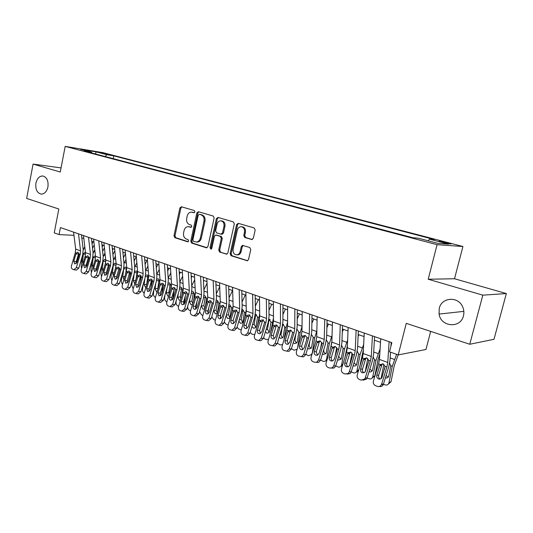 <?xml version="1.0" encoding="UTF-8"?>
<svg xmlns="http://www.w3.org/2000/svg" width="533" height="533" viewBox="0 0 533 533"><rect width="100%" height="100%" fill="white"/><g stroke="black" fill="none" stroke-linecap="round" stroke-linejoin="round"><path stroke-width="0.8" d="M194.938 211.894L194.318 210.542L181.4 206.784L179.868 207.99L173.965 235.766L174.824 237.685L187.603 241.775L188.689 240.963L188.069 239.603L186.397 239.07C184.112 238.024 183.179 235.959 183.592 232.881L184.085 230.556C184.724 228.157 186.037 226.851 188.009 226.638L190.941 227.325L191.807 226.465L191.187 225.106L189.508 224.6C187.21 223.574 186.264 221.521 186.683 218.43L187.183 216.092C187.869 213.56 189.268 212.234 191.367 212.121L194.019 212.767L194.938 211.894M439.265 308.327L439.072 314.077C440.778 327.049 460.625 328.754 463.457 315.836C464.236 312.711 463.943 309.666 462.584 306.695C458.014 295.962 441.537 297.321 439.265 308.327M35.924 183.192C35.298 189.395 37.063 193.033 41.221 194.119C44.539 193.985 46.777 191.587 47.93 186.916C48.563 180.827 46.864 177.183 42.833 175.983C39.402 175.997 37.097 178.402 35.924 183.192M447.327 242.742L439.612 241.129C438.599 241.103 439.705 241.529 442.943 242.402L450.691 244.027C451.711 244.047 450.585 243.614 447.327 242.742M251.576 239.564L253.302 238.324L255.18 230.009L254.188 227.964L238.311 223.34L236.619 224.58L230.143 253.688L231.095 255.72L247.419 260.777L248.511 259.551L250.763 249.571L249.777 247.512L242.482 245.373L241.276 246.632L240.176 251.549C239.69 253.368 238.677 254.474 237.138 254.847C234.16 254.767 232.808 252.928 233.088 249.317L237.365 230.123C237.938 228.044 239.13 226.898 240.929 226.698C243.634 227.085 244.827 228.93 244.5 232.241L243.774 235.473L244.754 237.505L252.122 239.59M61.055 167.908L33.066 164.091L26.65 198.429L58.83 209.016L54.239 232.874L59.076 234.593L60.436 227.564L391.848 342.639L389.523 351.833L398.218 354.918L425.98 349.501L430.671 331.393M482.831 295.155L506.35 293.556L454.516 278.752L428.212 279.239L482.831 295.155L469.753 344.258L406.259 323.358L398.218 354.918L394.32 365.345L391.002 381.801L388.377 384.053M428.212 279.239L437.08 244.68L65.179 146.382L102.829 152.618L462.93 246.506L437.08 244.68M33.066 164.091L60.269 172.019L65.179 146.382M214.153 218.01L213.233 216.045L198.423 211.741L196.844 212.953L190.774 241.129L191.66 243.081L206.304 247.772L207.91 246.599L214.153 218.01M218.017 217.437L233.347 221.901L234.307 223.907L227.858 252.962L226.725 254.188L219.663 252.056L218.73 250.05L221.295 238.384L220.362 236.392L215.672 235.026L214.439 236.272L211.788 248.345L210.988 249.197L210.015 247.778L216.391 218.663L218.017 217.437M506.35 293.556L493.984 339.308L469.753 344.258M100.964 152.958L110.331 154.963L100.964 152.958M428.279 240.823L429.425 239.117L434.355 239.53L113.789 155.843L106.926 154.717L105.094 156.509M429.425 239.117L448.579 244.134L437.826 243.334L418.278 238.191L412.935 237.745L84.261 151.012L91.563 152.205L80.603 149.32L96.033 151.865L106.926 154.717M454.516 278.752L462.93 246.506M81.796 237.791L83.834 238.504M91.769 241.282L93.921 242.035M101.943 244.84L104.208 245.633M112.316 248.471L114.702 249.304M122.896 252.176L125.415 253.055M133.696 255.953L136.348 256.879M144.723 259.811L147.508 260.784M155.976 263.748L158.901 264.774M167.462 267.773L170.533 268.845M179.201 271.883L182.426 273.009M191.187 276.074L194.572 277.26M203.439 280.365L206.984 281.604M215.965 284.749L219.676 286.048M228.757 289.226L232.648 290.585M241.842 293.803L245.92 295.235M255.227 298.487L259.498 299.986M268.918 303.284L273.389 304.849M282.93 308.187L287.613 309.826M297.274 313.204L302.171 314.916M311.958 318.348L317.082 320.14M326.995 323.611L332.352 325.483M342.399 329.001L348.009 330.96M358.189 334.524L364.052 336.576M374.373 340.187L380.502 342.333M59.076 234.593L73.98 235.32M113.229 158.654L113.789 155.843M91.956 153.038L91.563 152.205M95.62 154.004L96.033 151.865M194.365 212.694L191.74 212.154M188.635 226.685L191.28 227.231M181.806 206.904L180.88 208.09L174.984 235.826L175.843 237.738L188.209 241.696M198.802 211.848L197.843 213.047L191.78 241.176L192.666 243.128L207.057 247.732M199.309 214.339L198.203 215.192L192.859 239.957L193.479 241.329L196.577 242.035C198.463 241.722 199.708 240.423 200.315 238.131L204.012 221.102C204.432 217.964 203.466 215.885 201.108 214.872L200.035 214.406M196.61 242.029L197.576 242.082C199.462 241.769 200.708 240.47 201.314 238.184L200.315 238.131M200.308 214.433L202.107 214.959C204.459 215.972 205.425 218.05 205.005 221.188L201.314 238.184M226.971 254.114L219.663 252.056M215.952 235.04L221.348 236.445L222.281 238.438L219.709 250.084L220.649 252.089M218.363 217.537L217.377 218.75L211.008 247.818L211.361 249.044M223.973 226.239C224.3 223.054 223.194 221.242 220.642 220.802C218.85 220.955 217.664 222.081 217.084 224.186L215.625 230.856L216.551 232.834L220.855 234.147L222.501 232.941L223.973 226.239L224.959 226.312C225.286 223.134 224.173 221.322 221.621 220.882L221.142 220.842M221.948 234.24L223.48 233.001L222.501 232.941M224.959 226.312L223.48 233.001M241.609 226.752L241.895 226.772C244.6 227.158 245.793 229.003 245.46 232.308L244.74 235.533L245.713 237.565L252.302 239.544M236.978 254.874L238.111 254.874C239.643 254.501 240.656 253.402 241.143 251.583L240.176 251.549M243.195 245.486L242.242 246.672L241.143 251.583M238.611 223.434L237.591 224.66L231.122 253.721L232.075 255.747L247.598 260.717M82.162 256.679L81.169 266.287L81.562 268.459M84.787 246.679L83.228 250.044M93.122 241.749L92.056 243.808M86.433 264.075L86.106 267.18M94.241 244.94L92.549 248.218M82.955 263.688L82.542 261.763L83.415 253.581L85.247 252.356M78.518 233.84L80.543 250.843L80.21 254.428L76.346 267.633L78.824 268.079L76.386 270.138L73.9 269.705L76.346 267.633M81.456 234.86L83.181 249.557L82.675 254.921L78.824 268.079M73.587 232.128L75.653 249.064L75.326 252.635L71.489 265.78C71.122 267.473 71.502 268.632 72.628 269.245L73.9 269.705M78.704 253.461L78.558 253.868L75.906 253.975L73.794 261.21L76.272 261.676L78.558 253.868M76.272 261.676L76.306 263.475M75.906 253.975L76.372 253.022L78.031 252.329L79.15 254.041L79.031 255.12L76.905 262.383L74.707 263.975L73.794 261.21M91.856 260.997L90.896 269.971L91.463 272.45M94.781 249.81L93.115 253.315M103.029 245.22L102.163 246.912M96.18 268.625L95.973 270.544M104.441 247.845L102.636 251.356M92.889 267.586L92.309 265.407L93.215 257.159L95.087 255.927M101.73 265.427L100.817 273.722L101.576 276.487M104.981 252.988L103.195 256.666M113.136 248.758L112.476 250.057M114.848 250.77L112.923 254.541M103.029 271.524L102.263 269.125L103.209 260.804L104.688 259.491L105.714 259.984L105.341 263.655L101.37 277.18C100.997 278.926 101.403 280.125 102.603 280.771L104.002 281.264L106.527 279.145L108.972 279.565L106.447 281.671L104.002 281.264M105.761 260.87L105.427 263.342M111.79 269.984L110.937 277.546L111.897 280.565M115.388 256.2L113.482 260.084M123.443 252.362L122.996 253.242M119.825 268.585L119.572 270.771M125.475 253.715L123.423 257.759M113.382 275.508L112.416 272.916L113.396 264.521L114.888 263.202L116.154 263.962M116.114 264.168L115.421 268.579M122.037 274.668L121.251 281.451L122.443 284.689M126.008 259.451L123.969 263.569M133.956 256.047L133.743 256.46M130.325 271.997L129.819 276.241M136.248 256.846L134.143 261.01M123.876 268.052L125.288 266.986L126.801 268.126M123.956 279.539L122.77 276.78L123.669 269.032M126.494 267.939L125.595 273.975M88.518 237.312L90.463 254.448L90.117 258.065L86.206 271.397L88.678 271.837L86.213 273.909L83.734 273.482L86.206 271.397M91.443 238.331L93.095 253.135L92.569 258.552L88.678 271.837M83.494 235.566L85.48 252.635L85.14 256.24L81.256 269.505C80.883 271.217 81.276 272.39 82.422 273.016L83.734 273.482M88.518 257.066L88.371 257.466L85.733 257.586L83.594 264.894L86.06 265.354L88.371 257.466M86.06 265.354L86.126 267.226M85.733 257.586L86.206 256.633L87.898 255.94L89.038 257.672L88.918 258.758L86.766 266.087L84.534 267.693L83.594 264.894M98.718 240.856L100.577 258.119L100.217 261.77L96.266 275.235L98.725 275.661L96.226 277.753L93.768 277.333L96.266 275.235M101.623 241.862L103.209 256.786L102.662 262.249L98.725 275.661M93.595 239.077L95.5 256.273L95.141 259.911L91.216 273.309C90.843 275.035 91.243 276.214 92.416 276.854L93.768 277.333M98.532 260.73L98.378 261.143L95.747 261.277L93.588 268.652L96.04 269.098L98.378 261.143M96.04 269.098L96.14 271.057M95.747 261.277L96.233 260.311L97.952 259.611L99.118 261.37L98.998 262.469L96.826 269.871L94.548 271.484L93.588 268.652M109.125 244.467L110.897 261.87L110.518 265.554L106.527 279.145M112.01 245.473L113.522 260.51L112.949 266.02L108.972 279.565M103.895 242.655L105.714 259.984L110.897 261.87M108.739 264.475L108.585 264.888L105.967 265.034L103.775 272.483L106.22 272.923L108.585 264.888M106.22 272.923L106.353 274.955M105.967 265.034L107.473 263.322L108.212 263.362L109.398 265.141L107.08 273.729L104.768 275.354L103.775 272.483M119.745 248.158L121.424 265.694L121.031 269.412L116.987 283.136L119.419 283.543L116.76 285.648M122.61 249.151L124.042 264.308L123.449 269.865L119.419 283.543M114.408 246.306L116.134 263.768L115.748 267.473L111.73 281.131C111.35 282.896 111.777 284.109 112.996 284.769L114.435 285.268L116.987 283.136M119.145 268.292L118.992 268.705L116.387 268.872L114.175 276.394L116.607 276.827L118.992 268.705M116.607 276.827L116.767 278.932M116.387 268.872L116.88 267.886L118.672 267.193L119.885 268.992L119.765 270.118L117.546 277.66L115.188 279.299L114.175 276.394M132.477 279.492L131.771 285.428L133.21 288.866M136.854 262.749L134.682 267.113M141.012 275.654L140.252 281.904M146.948 260.59L145.089 264.308M134.649 271.583L136.408 270.931L137.647 272.563M134.756 283.616L133.33 280.724L134.163 273.782L130.085 287.607L127.374 289.725M137.228 271.59L135.955 279.559M130.578 251.916L132.164 269.598L131.758 273.342L127.667 287.214L130.085 287.607M133.43 252.909L134.776 268.186L134.156 273.789M125.135 250.03L126.767 267.633L126.368 271.364L122.304 285.162C121.917 286.947 122.35 288.173 123.596 288.846L125.088 289.359L127.667 287.214M129.772 272.183L129.612 272.603L127.021 272.783L124.782 280.385L127.2 280.804L129.612 272.603M127.2 280.804L127.4 282.983M127.021 272.783L128.513 271.064L129.346 271.097L130.592 272.916L130.465 274.055L128.22 281.677L125.821 283.323L124.782 280.385M143.117 284.469L142.504 289.486C142.411 291.178 142.984 292.384 144.21 293.097M147.927 266.074L145.616 270.731M151.865 279.845L150.879 287.78M157.868 264.415L156.269 267.639M145.622 275.328L147.261 274.868L148.634 277.62M145.789 287.74L144.103 284.749L144.869 278.539M147.888 275.721L146.628 284.915M141.638 255.76L143.13 273.576L142.697 277.36L138.56 291.364L140.965 291.751L138.207 293.883M144.47 256.739L145.729 272.143L145.083 277.8L140.965 291.751M136.082 253.828L137.621 271.577L137.201 275.341L133.09 289.279C132.704 291.078 133.143 292.317 134.416 293.003L135.962 293.536L138.56 291.364M140.952 275.574L140.452 276.58L137.867 276.78L135.602 284.449L138.007 284.862L140.452 276.58M138.007 284.862L138.247 287.12M137.867 276.78L139.346 275.055L140.239 275.075L141.512 276.927L139.113 285.775L136.675 287.427L135.602 284.449M153.957 289.599L153.451 293.63C153.364 295.415 153.984 296.648 155.31 297.334L155.449 297.387M159.24 269.445L156.775 274.415M162.885 284.522L161.686 293.883M169.014 268.312L167.688 271.004M156.815 279.199L158.334 278.892L159.747 281.437L159.48 283.756M157.068 291.911L156.589 291.811L155.096 288.853L155.783 283.436M158.914 279.732L157.735 289.659M152.931 259.684L154.317 277.64L153.87 281.457L149.686 295.608L152.072 295.982L149.253 298.127M155.743 260.657L156.909 276.181L156.242 281.884L152.072 295.982M147.255 257.712L148.694 275.601L148.254 279.399L144.097 293.476C143.71 295.295 144.163 296.555 145.462 297.247L147.068 297.794L149.686 295.608M152.038 279.598L151.512 280.638L148.94 280.858L146.648 288.606L149.033 289.006L151.512 280.638M149.033 289.006L149.32 291.338M148.94 280.858L150.406 279.132L151.359 279.145L152.658 281.018L150.233 289.952L147.748 291.618L146.648 288.606M165.01 294.889L164.63 297.86C164.537 299.659 165.163 300.905 166.516 301.605L166.922 301.758M170.807 272.843L168.181 278.166M174.044 289.959L172.805 299.393M180.387 272.296L179.355 274.402M168.235 283.19L169.641 282.996L171.08 285.575L170.633 289.252M168.595 296.115L167.835 296.035L166.316 293.037L166.909 288.486M170.16 283.822L168.821 292.504L169.128 294.316M164.47 263.688L165.743 281.79L165.277 285.648L161.039 299.939L163.404 300.299L160.533 302.458M167.249 264.654L168.328 280.298L167.629 286.061L163.404 300.299M158.674 261.676L160 279.705L159.547 283.543L155.336 297.767C154.943 299.599 155.409 300.872 156.735 301.585L158.401 302.144L161.039 299.939M163.358 283.709L162.798 284.782L160.246 285.015L157.928 292.85L160.293 293.23L162.798 284.782M160.293 293.23L160.626 295.642M160.246 285.015L161.692 283.289L162.712 283.296L164.037 285.188L163.917 286.368L161.586 294.223L159.054 295.895L157.928 292.85M176.276 300.359L176.037 302.178C175.937 303.99 176.583 305.256 177.955 305.962L178.642 306.222M182.619 276.274L179.828 281.984M185.404 295.662L184.171 304.37M192 276.361L191.287 277.826M179.887 287.294L181.187 287.187L182.652 289.799L181.993 294.949M180.387 300.346L179.315 300.346L177.775 297.314L178.255 293.696M181.646 288L180.261 296.761L180.8 298.973M187.763 306.015L187.683 306.582C187.583 308.414 188.236 309.693 189.635 310.413L190.614 310.786M194.705 279.738L191.727 285.861M196.983 301.578L195.877 308.933M203.853 280.511L203.479 281.277M192.759 291.404L192.226 291.384L192.973 291.471L194.465 294.109L193.572 300.859M192.466 304.57L191.041 304.749L189.468 301.685L189.828 299.073M193.372 292.264L191.94 301.105L192.739 303.65M207.057 283.223L203.886 289.799M208.776 307.721L207.95 313.251M204.819 295.782L204.199 295.755L205.012 295.842L206.537 298.52L205.372 306.995M202.853 315.449L201.567 314.956L199.542 311.618M204.872 308.66L203.013 309.247L201.414 306.142L201.627 304.629M205.345 296.621L203.866 305.542L204.965 308.36M219.703 286.734L216.325 293.796M220.276 302.084L219.703 305.649M220.802 314.104L220.296 317.521M217.131 300.252L216.425 300.226L217.311 300.306L218.87 303.017L217.571 312.171L216.851 313.577L215.239 313.837L213.66 310.379M215.365 320.18L213.753 319.6L211.734 316.815M217.584 301.065L216.045 310.073L217.297 313.018M232.508 290.538L229.037 297.847M233.114 305.822L232.068 311.938M229.07 304.776L229.876 304.869L231.469 307.614L230.123 316.862L229.45 318.221L227.738 318.534L226.052 315.942M228.171 324.977L226.205 324.35L224.246 321.979M230.076 305.616L228.49 314.703L229.836 317.728M245.313 295.022L242.042 301.958M246.246 309.746L244.674 318.481M242.049 309.42L242.722 309.533L244.347 312.318L242.955 321.652L242.328 322.951L240.51 323.324L238.851 321.192M241.276 329.827L238.931 329.194L237.052 327.182M242.848 310.259L241.209 319.434L242.648 322.532M258.398 299.599L255.354 306.122M259.698 313.79L257.532 325.303M255.853 314.303L257.512 317.122L256.067 326.542L255.494 327.788L253.561 328.228L251.969 326.443M254.701 334.724L251.936 334.151L250.17 332.445M256.346 314.563L255.494 316.076L254.208 324.271L255.753 327.449M271.783 304.283L268.978 310.339M273.469 317.935L270.631 332.432M268.879 319.174L270.977 322.039L269.478 331.553L268.965 332.719L266.906 333.245L265.407 331.746M268.459 339.648L265.234 339.221L263.595 337.789M270.151 319.18L268.832 320.939L267.493 329.214L269.152 332.465M285.468 309.073L282.93 314.61M287.573 322.192L286.048 327.535L283.982 339.901M283.016 324.164L284.755 327.062L283.196 336.676L282.743 337.755L280.565 338.368L279.172 337.129M282.583 344.545L280.205 344.924L277.34 343.219M283.403 324.35L282.47 325.91L281.084 334.271C280.964 335.83 281.551 336.943 282.856 337.596M299.473 313.977L297.221 318.921M302.031 326.542L300.166 332.692L297.594 347.736M297.068 329.267L298.846 332.206L297.227 341.913L296.841 342.899L294.529 343.612L293.263 342.606M297.154 349.175L294.149 350.241L291.411 348.742M295.968 333.645L294.989 339.441C294.862 341.027 295.469 342.153 296.808 342.819L296.874 342.846M306.981 337.462L306.468 340.4M313.797 318.987L311.872 323.264M316.855 330.98L314.623 337.962L312.225 353.432M311.519 334.511L313.264 337.469L311.592 347.276L311.265 348.149L308.82 348.982L307.701 348.176M311.878 353.566L311.499 354.612L308.42 355.678L305.822 354.372M311.752 354.998L311.245 354.971M309.846 341.1L309.207 344.731C309.073 346.337 309.693 347.476 311.065 348.156L311.232 348.209M321.672 342.353L320.626 348.216M328.455 324.117L326.882 327.648M332.052 335.45L329.414 343.365L326.569 359.122L327.349 358.809M331.872 341.38L330.633 347.989M326.403 339.934L328.028 342.859L326.289 352.759L326.036 353.506L323.444 354.472L322.492 353.852M326.569 359.122L326.269 360.015C325.523 361.274 324.437 361.687 323.018 361.241L320.593 360.115M326.842 360.468L325.936 360.521M323.984 348.928L323.764 350.148C323.624 351.767 324.257 352.919 325.663 353.612L325.923 353.699M176.25 267.779L177.409 286.034L176.923 289.919L172.639 304.363L174.984 304.709L172.052 306.881M179.008 268.732L179.981 284.509L179.255 290.325L174.984 304.709M170.327 265.72L171.546 283.902L171.073 287.773L166.809 302.144C166.416 303.997 166.896 305.289 168.248 306.009L169.987 306.582L172.639 304.363M174.911 287.907L174.324 289.013L171.793 289.266L169.447 297.174L171.793 297.547L174.324 289.013M171.793 297.547L172.172 300.039M171.793 289.266L173.212 287.547L174.304 287.534L175.657 289.452L175.537 290.645L173.178 298.58L170.6 300.266C169.514 299.693 169.128 298.667 169.447 297.174M188.289 271.957L189.322 290.358L188.822 294.289L184.485 308.88L186.81 309.213L183.812 311.399M191.014 272.903L191.887 288.806L191.134 294.676L186.81 309.213M182.233 269.858L183.332 288.186L182.839 292.091L178.528 306.615C178.129 308.487 178.622 309.793 180.007 310.532L181.82 311.119L184.485 308.88M186.71 292.197L186.097 293.337L183.579 293.603L181.207 301.598L183.532 301.958L186.097 293.337M183.532 301.958L183.965 304.523M183.579 293.603L184.971 291.897L186.144 291.864L187.529 293.81L187.409 295.016L185.024 303.037L182.393 304.729C181.28 304.143 180.887 303.104 181.207 301.598M200.588 276.227L201.501 294.782L200.981 298.746L196.584 313.497L198.889 313.817L195.818 316.009M203.286 277.167L204.052 293.203L203.266 299.126L198.889 313.817M194.405 274.082L195.378 292.564L194.865 296.501L190.501 311.179C190.094 313.078 190.601 314.397 192.02 315.15L193.919 315.756L196.584 313.497M198.762 296.581L198.123 297.747L195.624 298.04L193.219 306.115L195.524 306.462L198.123 297.747M195.524 306.462L196.011 309.107M195.624 298.04L196.977 296.341L198.236 296.288L199.655 298.26L199.535 299.479L197.123 307.581L194.931 309.393L194.438 309.287C193.306 308.694 192.899 307.634 193.219 306.115M213.16 280.591L213.946 299.306L213.4 303.304L208.949 318.214L211.228 318.521L208.576 320.786L208.083 320.719M215.825 281.517L216.478 297.687L215.658 303.67L211.228 318.521M206.837 278.399L207.69 297.034L207.157 301.012L202.733 315.842C202.327 317.761 202.846 319.1 204.292 319.867L206.284 320.493L208.949 318.214M211.075 301.058L210.408 302.258L207.93 302.564L205.498 310.732L207.783 311.065L210.408 302.258M207.783 311.065L208.323 313.79M207.93 302.564L209.242 300.892L210.602 300.805L212.047 302.811L211.927 304.037L209.482 312.231L207.29 314.057L206.751 313.944C205.591 313.344 205.172 312.271 205.498 310.732M226.019 285.055L226.658 303.923L226.099 307.961L221.588 323.038L223.84 323.324L221.202 325.603L220.609 325.53M228.65 285.974L229.183 302.278L228.331 308.314L223.84 323.324M219.549 282.816L220.269 301.605L219.709 305.622L215.232 320.613C214.826 322.552 215.359 323.911 216.838 324.69L218.943 325.33L221.588 323.038M223.653 305.642L222.961 306.861L220.509 307.195L218.044 315.449L220.302 315.769L222.961 306.861M220.302 315.769L220.909 318.574M220.509 307.195L221.761 305.549L223.234 305.422L224.713 307.454L224.593 308.7L222.121 316.982L219.929 318.827L219.336 318.707C218.144 318.088 217.717 317.008 218.044 315.449M239.164 289.626L239.663 308.647L239.077 312.724L234.513 327.968L236.739 328.235L234.12 330.533L233.401 330.447M241.762 290.525L242.169 306.968L241.282 313.058L236.739 328.235M232.555 287.327L233.128 306.275L232.548 310.333L228.017 325.49C227.598 327.449 228.151 328.828 229.663 329.621L231.888 330.273L234.513 327.968M236.832 310.046L235.799 311.572L233.367 311.932L230.869 320.273L233.101 320.573L235.799 311.572M233.101 320.573L233.78 323.458M233.367 311.932L234.56 310.313L236.146 310.146L237.665 312.211L237.545 313.464L235.033 321.839L232.861 323.698L232.195 323.578C230.982 322.945 230.542 321.845 230.869 320.273M252.609 294.289L252.962 313.484L252.349 317.601L247.725 333.005L249.924 333.258L247.345 335.57L246.479 335.47M255.174 295.182L255.447 311.758L254.527 317.915L249.924 333.258M245.846 291.944L246.279 311.052L245.673 315.15L241.083 330.473C240.663 332.459 241.229 333.851 242.775 334.664L245.14 335.324L247.725 333.005M249.924 314.89L248.918 316.389L246.519 316.769L243.987 325.21L246.186 325.49L248.918 316.389M246.186 325.49L246.939 328.455M246.519 316.769L247.632 315.203L249.351 314.976L250.903 317.068L250.79 318.341L248.245 326.809L246.093 328.674L245.347 328.555C244.107 327.908 243.654 326.796 243.987 325.21M266.373 299.073L266.567 318.421L265.927 322.578L261.243 338.162L263.409 338.395L260.897 340.714L259.831 340.607M268.892 299.946L269.032 316.669L268.079 322.878L263.409 338.395M259.451 296.668L259.724 315.936L259.098 320.073L254.448 335.57C254.021 337.576 254.607 338.995 256.186 339.821L258.725 340.487L261.243 338.162M263.309 319.84L262.343 321.312L259.964 321.719L257.399 330.253L259.571 330.52L262.343 321.312M259.571 330.52L260.397 333.565M259.964 321.719L260.997 320.206L262.862 319.913L264.448 322.039L264.335 323.324L261.756 331.892L259.644 333.765L258.805 333.645C257.532 332.992 257.066 331.859 257.399 330.253M280.451 303.963L280.485 323.478L279.818 327.682L275.075 343.439L277.207 343.652L274.781 345.97L273.469 345.844M282.93 304.823L282.93 321.685L281.937 327.962L277.207 343.652M273.369 301.498L273.482 320.939L272.836 325.117L268.119 340.787C267.693 342.812 268.292 344.251 269.911 345.091L272.643 345.764L275.075 343.439M276.854 325.043L276.067 326.356L273.722 326.782L271.124 335.41L273.262 335.657L276.067 326.356M273.262 335.657L274.169 338.795M273.722 326.782L274.662 325.35L276.68 324.97L278.313 327.122L278.193 328.428L275.581 337.089L273.529 338.975L272.563 338.855C271.264 338.182 270.784 337.036 271.124 335.41M294.869 308.967L294.729 328.654L294.043 332.898L289.226 348.835L291.324 349.028L289.026 351.334L287.487 351.227M297.301 309.813L297.154 326.822L296.121 333.158L291.324 349.028M287.62 306.448L287.567 326.049L286.887 330.273L282.11 346.124C281.677 348.176 282.29 349.635 283.956 350.494L286.921 351.147L289.226 348.835M287.8 331.966L288.633 330.62L290.911 330.18L290.112 331.506L287.8 331.966L285.168 340.694L287.274 340.92L290.112 331.506M287.274 340.92L288.266 344.138M288.633 330.62L290.825 330.14L292.49 332.326L292.377 333.651L289.732 342.406L287.767 344.291L286.647 344.185C285.315 343.499 284.822 342.339 285.168 340.694M309.64 314.097L309.313 333.951L308.594 338.235L303.717 354.365L305.775 354.538L303.657 356.797L301.858 356.744M312.018 314.923L311.712 332.079L310.639 338.482L305.775 354.538M302.211 311.512L301.978 331.286L301.272 335.55L296.428 351.58C295.995 353.659 296.628 355.138 298.327 356.017L301.591 356.637L303.717 354.365M302.211 337.269L302.924 336.043L305.182 335.57L304.49 336.783L302.211 337.269L299.539 346.097L301.611 346.303L304.49 336.783M301.611 346.303L302.697 349.608M302.924 336.043L305.302 335.437L307.008 337.656L306.895 338.995L304.216 347.856L302.378 349.715L301.065 349.641C299.706 348.942 299.193 347.763 299.539 346.097M324.757 319.347L324.244 339.381L323.498 343.705L318.554 360.022L320.573 360.175L318.701 362.353L316.569 362.393M327.089 320.153L326.622 337.462L325.503 343.932L320.573 360.175M317.155 316.702L316.735 336.649L316.002 340.953L311.092 357.177C310.652 359.282 311.299 360.781 313.044 361.674L314.537 362.247L316.675 362.207L318.554 360.022M316.968 342.699L317.548 341.62L319.78 341.107L319.207 342.186L316.968 342.699L314.263 351.633L316.289 351.82L319.207 342.186M316.289 351.82L317.475 355.211M317.548 341.62L320.12 340.853L321.879 343.112L321.765 344.465L319.047 353.432L317.395 355.245L315.829 355.225C314.43 354.512 313.91 353.319 314.263 351.633M336.683 347.543L335.057 356.444M343.472 329.374L342.286 332.046M347.649 339.934L344.565 348.895L341.613 364.812L342.852 364.292M347.429 345.377L345.058 357.023M341.646 345.497L343.145 348.375L341.34 358.383L341.153 358.989L338.422 360.101L337.642 359.648M341.613 364.812L341.393 365.531C340.654 366.937 339.508 367.41 337.969 366.937L335.723 365.964M342.353 365.931L340.98 366.204M338.628 356.41L340.973 359.309M352.046 352.939L349.755 365.118M358.842 334.757L358.096 336.456M363.659 344.425L360.081 354.558L357.017 370.642L358.749 369.869M363.393 349.701L359.735 366.631M357.257 351.214L358.629 354.025L356.624 364.585C356.044 365.825 355.085 366.244 353.759 365.858L353.172 365.551M357.017 370.642L356.87 371.168C356.151 372.734 354.951 373.267 353.279 372.774L351.227 371.941M358.316 371.288L356.397 372.014M354.012 362.813L356.384 365.058M367.777 358.529L365.158 372.061M374.592 340.267L374.333 340.86M380.102 348.895L375.985 360.361L372.8 376.611L374.812 375.945L372.187 377.964M379.782 354.205L378.07 359.435L374.892 375.625M373.253 357.083L374.492 359.815L372.474 370.315C371.914 371.688 370.915 372.167 369.469 371.761L369.096 371.588M372.8 376.611L372.72 376.931C372.034 378.663 370.781 379.269 368.963 378.75L367.124 378.03M369.835 369.162L372.181 370.941M383.88 364.305L381.042 378.65M396.585 354.338L392.275 366.304L388.977 382.727L391.022 381.701M389.65 363.12L390.749 365.745L388.704 376.171C388.184 377.69 387.138 378.237 385.572 377.804L385.426 377.744M388.977 382.727L388.957 382.834C388.31 384.739 387.005 385.419 385.033 384.873L383.427 384.26M384.4 369.609L385.073 366.231M386.092 375.565L388.37 376.964M340.254 324.724L339.541 344.938L338.768 349.308L333.751 365.818L335.73 365.944L334.184 367.963L331.633 368.176M342.526 325.516L341.886 342.972L340.727 349.508L335.73 365.944M332.459 322.019L331.846 342.139L331.086 346.49L326.103 362.9C325.663 365.032 326.329 366.557 328.115 367.47L329.641 368.056L332.199 367.843L333.751 365.818M332.079 348.262L332.525 347.349L334.724 346.81L334.284 347.716L332.079 348.262L329.334 357.303L331.319 357.463L334.284 347.716M331.319 357.463C330.98 358.982 331.406 360.141 332.619 360.948M332.525 347.349L335.304 346.41L337.103 348.702L336.989 350.068L334.238 359.142L332.845 360.848L330.953 360.948C329.521 360.221 328.981 359.002 329.334 357.303M356.137 330.24L355.218 350.627L354.412 355.051L349.322 371.761L351.254 371.861L350.134 373.573L347.07 374.099M358.349 331.006L357.53 348.622L356.324 355.225L351.254 371.861M348.149 327.469L347.329 347.763L346.543 352.16L341.486 368.769C341.04 370.928 341.726 372.474 343.558 373.406L345.124 374.006L348.196 373.48L349.322 371.761M350.581 352.013L349.721 353.386L347.563 353.959L344.778 363.106L346.716 363.246L349.721 353.386M346.716 363.246C346.37 364.825 346.836 366.018 348.129 366.824M347.563 353.959L348.229 352.779L350.861 352.093L352.706 354.425L352.593 355.811L349.795 364.992L348.755 366.491L346.443 366.811C344.971 366.064 344.418 364.832 344.778 363.106M372.42 335.897L371.281 356.464L370.442 360.934L365.278 377.844L367.164 377.924L366.537 379.123L362.966 380.202M374.572 336.643L373.566 354.412L372.307 361.088L367.164 377.924M364.226 333.052L363.2 353.532L362.373 357.976L357.25 374.786C356.797 376.964 357.51 378.537 359.382 379.489L360.988 380.109L364.652 379.056L365.278 377.844M366.404 357.816L365.545 359.189L363.426 359.802L360.601 369.056L362.5 369.169L365.545 359.189M362.5 369.169C362.14 370.815 362.653 372.041 364.032 372.84M363.426 359.802L364.106 358.609L366.804 357.923L368.696 360.295L368.583 361.7L365.138 372.094L362.313 372.814C360.808 372.061 360.235 370.808 360.601 369.056M389.123 341.693L387.751 362.447L386.878 366.964L381.635 384.086L383.467 384.133L383.314 384.553C382.414 386.245 381.075 386.885 379.283 386.465M390.549 352.193L389.996 360.348L388.69 367.09L383.467 384.133M391.209 342.419L390.949 346.197M380.715 338.775L379.463 359.442L378.61 363.932L373.406 380.942C372.947 383.154 373.68 384.753 375.605 385.725L377.251 386.358C379.11 386.898 380.522 386.285 381.481 384.506L381.635 384.086M382.621 363.766L381.761 365.138L379.689 365.785L376.818 375.159L378.67 375.245L381.761 365.138M378.67 375.245C378.303 376.958 378.863 378.21 380.342 379.01M379.689 365.785L380.382 364.579L383.14 363.899L385.086 366.304L381.921 377.584C381.135 378.93 380.029 379.396 378.59 378.976C377.044 378.197 376.458 376.924 376.818 375.159M106.946 154.39L107.033 153.957M193.159 212.341L192.153 212.247M190.041 226.851L189.035 226.778M187.969 241.795L187.603 241.775M175.843 237.738L174.824 237.685M174.984 235.826L173.965 235.766M180.88 208.09L179.868 207.99M206.871 247.798L206.304 247.772M192.666 243.128L191.66 243.081M191.78 241.176L190.774 241.129M197.843 213.047L196.844 212.953M205.005 221.188L204.012 221.102M202.107 214.959L201.108 214.872M226.811 254.168L226.199 254.148M219.709 250.084L218.73 250.05M222.281 238.438L221.295 238.384M221.348 236.445L220.362 236.392M217.051 235.133L216.065 235.073M211.008 247.818L210.015 247.778M217.377 218.75L216.391 218.663M245.713 237.565L244.754 237.505M244.74 235.533L243.774 235.473M245.46 232.308L244.5 232.241M242.242 246.672L241.276 246.632M247.465 260.764L246.792 260.75M232.075 255.747L231.095 255.72M231.122 253.721L230.143 253.688M237.591 224.66L236.619 224.58M84.974 248.291L84.114 247.978M83.415 253.581L83.028 253.441M82.542 261.763L83.568 261.61M85.513 254.181L83.348 253.981M79.15 254.041L80.21 254.428M75.326 252.635L76.372 253.022M75.653 249.064L80.543 250.843M95.014 251.896L93.908 251.503M92.309 265.407L93.588 265.207M95.527 257.772L93.142 257.559M105.254 255.574L103.902 255.087M102.263 269.125L103.808 268.872M105.641 261.423L103.136 261.21M115.694 259.324L114.089 258.745M112.416 272.916L114.242 272.603M115.814 265.134L113.316 264.934M126.354 263.155L124.475 262.476M122.77 276.78L124.882 276.4M126.188 268.912L123.743 268.732M89.038 257.672L90.117 258.065M85.14 256.24L86.206 256.633M85.48 252.635L90.463 254.448M99.118 261.37L100.217 261.77M95.141 259.911L96.233 260.311M95.5 256.273L100.577 258.119M109.398 265.141L110.518 265.554M105.341 263.655L106.453 264.062M119.885 268.992L121.031 269.412M115.748 267.473L116.88 267.886M116.134 263.768L121.424 265.694M137.228 267.06L135.069 266.287M133.33 280.724L135.742 280.271M136.768 272.776L134.463 272.61M130.592 272.916L131.758 273.342M126.368 271.364L127.52 271.79M126.767 267.633L132.164 269.598M148.327 271.05L145.882 270.171M144.103 284.749L146.635 284.249M147.568 276.714L145.402 276.567M141.512 276.927L142.697 277.36M137.201 275.341L138.38 275.774M137.621 271.577L143.13 273.576M160.486 295.415L160.999 295.309M159.66 275.121L156.915 274.129M155.096 288.853L157.615 288.34M158.581 280.724L156.569 280.605M152.658 281.018L153.87 281.457M148.254 279.399L149.46 279.845M148.694 275.601L154.317 277.64M171.926 299.639L172.759 299.453M171.493 285.728L171.08 285.575M171.233 279.279L168.181 278.179M166.316 293.037L168.821 292.504M169.82 284.829L167.968 284.722M164.037 285.188L165.277 285.648M159.547 283.543L160.773 283.996M160 279.705L165.743 281.79M183.619 303.943L184.305 303.783M183.272 290.025L182.652 289.799M183.052 283.523L179.848 282.37M177.775 297.314L180.261 296.761M181.293 289.013L179.614 288.926M195.564 308.334L196.057 308.214M195.305 294.416L194.465 294.109M195.131 287.86L191.767 286.654M189.468 301.685L191.94 301.105M193.013 293.283L191.507 293.217M207.604 298.906L206.537 298.52M207.47 292.291L203.946 291.025M201.414 306.142L203.866 305.542M204.978 297.647L203.653 297.601M220.029 303.437L218.87 303.017M220.082 296.821L216.391 295.495M213.613 310.692L216.045 310.073M217.197 302.104L216.072 302.071M232.654 308.047L231.469 307.614M232.981 301.458L229.11 300.066M226.239 315.303L228.49 314.703M229.69 306.662L228.764 306.642M245.56 312.758L244.347 312.318M246.166 306.195L242.115 304.736M239.204 319.993L241.209 319.434M242.448 311.312L241.735 311.305M258.752 317.575L257.512 317.122M259.658 311.039L255.414 309.513M252.469 324.784L254.208 324.271M255.494 316.076L255.001 316.069M272.243 322.498L270.977 322.039M273.456 315.996L269.012 314.397M266.034 329.667L267.493 329.214M286.048 327.535L284.755 327.062M287.58 321.066L282.93 319.4M279.918 334.651L281.084 334.271M300.166 332.692L298.846 332.206M302.038 326.263L297.174 324.517M294.136 339.734L294.989 339.441M314.623 337.962L313.264 337.469M316.622 331.499L311.752 329.754M308.687 344.918L309.207 344.731M329.414 343.365L328.028 342.859M331.439 336.823L326.682 335.117M175.657 289.452L176.923 289.919M171.073 287.773L172.326 288.233M171.546 283.902L177.409 286.034M187.529 293.81L188.822 294.289M182.839 292.091L184.125 292.564M183.332 288.186L189.322 290.358M199.655 298.26L200.981 298.746M194.865 296.501L196.177 296.988M195.378 292.564L201.501 294.782M212.047 302.811L213.4 303.304M207.157 301.012L208.496 301.505M207.69 297.034L213.946 299.306M224.713 307.454L226.099 307.961M219.709 305.622L221.082 306.122M220.269 301.605L226.658 303.923M237.665 312.211L239.077 312.724M232.548 310.333L233.947 310.846M233.128 306.275L239.663 308.647M250.903 317.068L252.349 317.601M245.673 315.15L247.105 315.676M246.279 311.052L252.962 313.484M264.448 322.039L265.927 322.578M259.098 320.073L260.564 320.613M259.724 315.936L266.567 318.421M278.313 327.122L279.818 327.682M272.836 325.117L274.335 325.663M273.482 320.939L280.485 323.478M292.49 332.326L294.043 332.898M286.887 330.273L288.42 330.833M287.567 326.049L294.729 328.654M307.008 337.656L308.594 338.235M301.272 335.55L302.844 336.13M301.978 331.286L309.313 333.951M321.879 343.112L323.498 343.705M316.002 340.953L317.608 341.546M316.735 336.649L324.244 339.381M344.565 348.895L343.145 348.375M346.617 342.279L341.973 340.607M360.081 354.558L358.629 354.025M362.16 347.862L357.643 346.237M375.985 360.361L374.492 359.815M378.09 353.579L373.7 352.007M392.275 366.304L390.749 365.745M394.413 359.449L390.163 357.916M337.103 348.702L338.768 349.308M331.086 346.49L332.732 347.096M331.846 342.139L339.541 344.938M352.706 354.425L354.412 355.051M346.543 352.16L348.229 352.779M347.329 347.763L355.218 350.627M368.696 360.295L370.442 360.934M362.373 357.976L364.106 358.609M363.2 353.532L371.281 356.464M385.086 366.304L386.878 366.964M378.61 363.932L380.382 364.579M379.463 359.442L387.751 362.447M463.843 311.365L439.072 314.077M200.128 214.406L199.215 214.319M197.576 242.082L196.577 242.035M222.228 234.254L221.248 234.194M238.111 254.874L237.138 254.847M242.901 245.393L242.482 245.373M77.765 252.262L77.412 252.276M87.619 255.873L87.239 255.887M97.679 259.544L97.259 259.564M107.933 263.295L107.473 263.322M118.393 267.12L117.886 267.153M116.874 285.668L114.435 285.268M129.073 271.024L128.513 271.064M127.514 289.745L125.088 289.359M139.966 275.008L139.346 275.055M138.367 293.91L135.962 293.536M158.108 278.826L157.748 278.806M151.092 279.072L150.406 279.132M149.453 298.16L147.068 297.794M169.414 282.936L169.008 282.91M162.452 283.223L161.692 283.289M160.773 302.497L158.401 302.144M180.967 287.127L180.494 287.1M229.73 304.823L229.063 304.803M242.608 309.493L242.042 309.486M255.787 314.277L255.307 314.27M311.499 354.612L311.912 354.458M326.269 360.015L327.082 359.695M174.051 287.467L173.212 287.547M172.339 306.921L169.987 306.582M185.904 291.798L184.971 291.897M184.151 311.445L181.82 311.119M198.023 296.221L196.977 296.341M196.231 316.062L193.919 315.756M210.402 300.745L209.242 300.892M208.576 320.786L206.284 320.493M223.061 305.376L221.761 305.549M221.202 325.603L218.943 325.33M236.012 310.106L234.56 310.313M234.12 330.533L231.888 330.273M249.257 314.943L247.632 315.196M247.345 335.57L245.14 335.324M262.816 319.9L260.997 320.206M260.897 340.714L258.725 340.487M276.7 324.977L274.662 325.35M274.781 345.97L272.643 345.764M289.026 351.334L286.921 351.147M303.657 356.797L301.591 356.637M318.701 362.353L316.675 362.207M341.393 365.531L342.632 365.012M356.87 371.168L358.582 370.408M372.72 376.931L374.812 375.945M388.957 382.834L391.002 381.801M334.184 367.963L332.199 367.843M350.041 352.673L347.876 353.246M350.134 373.573L348.196 373.48M365.738 358.709L363.619 359.315M366.537 379.123L364.652 379.056M381.841 364.912L379.769 365.551M383.314 384.553L381.481 384.506"/></g></svg>
